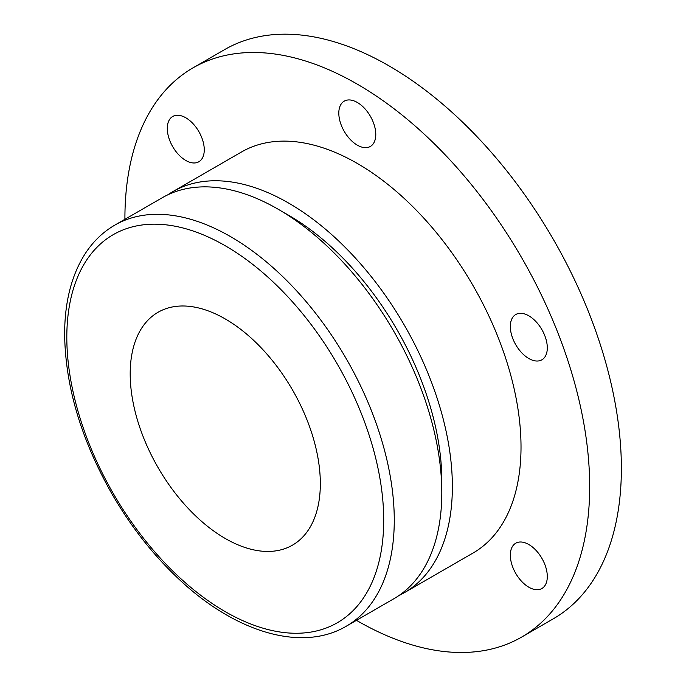 <?xml version="1.0" encoding="UTF-8"?>
<svg xmlns="http://www.w3.org/2000/svg" width="686" height="686" viewBox="0 0 686 686"><rect width="100%" height="100%" fill="white"/><g stroke="black" fill="none" stroke-linecap="round" stroke-linejoin="round"><path stroke-width="1.03" d="M356.454 620.333A328.637 189.739 -120 0 0 521.617 637.097L553.302 618.806A328.637 189.739 -120 0 0 621.37 468.358A328.637 189.739 -120 0 0 477.919 137.629A328.637 189.739 -120 0 0 224.665 49.581L192.98 67.88A328.637 189.739 -120 0 0 124.912 218.328A328.637 189.739 -120 0 0 124.921 219.297M521.617 637.097A328.637 189.739 -120 0 0 589.677 486.657A328.637 189.739 -120 0 0 446.226 155.928A328.637 189.739 -120 0 0 192.98 67.88M130.194 373.836A134.439 77.621 -120 0 0 188.882 509.132A134.439 77.621 -120 0 0 292.485 545.147A134.439 77.621 -120 0 0 320.328 483.604A134.439 77.621 -120 0 0 261.64 348.308A134.439 77.621 -120 0 0 158.037 312.284A134.439 77.621 -120 0 0 130.194 373.836M346.31 626.189L393.85 598.749A231.542 133.684 -120 0 0 441.801 492.754A231.542 133.684 -120 0 0 340.728 259.737A231.542 133.684 -120 0 0 162.308 197.705L114.776 225.145C103.054 231.954 93.262 241.361 85.39 253.366C71.593 274.863 64.673 301.806 64.63 334.193C65.324 386.535 81.274 440.095 112.487 494.855C131.523 527.517 153.861 555.797 179.5 579.696C235.718 632.509 302.003 652.403 346.31 626.189A231.542 133.684 -120 0 0 394.27 520.194A231.542 133.684 -120 0 0 293.196 287.185A231.542 133.684 -120 0 0 114.776 225.145M441.715 486.503A216.605 125.058 -120 0 0 441.801 480.552A216.605 125.058 -120 0 0 283.447 212.377M399.003 595.491A231.542 133.684 -120 0 0 404.406 592.653A231.542 133.684 -120 0 0 452.366 486.657A231.542 133.684 -120 0 0 351.292 253.64A231.542 133.684 -120 0 0 172.872 191.608A231.542 133.684 -120 0 0 167.71 194.867M404.406 592.653L473.066 553.01A231.542 133.684 -120 0 0 521.017 447.015A231.542 133.684 -120 0 0 419.952 213.998A231.542 133.684 -120 0 0 241.532 151.966L172.872 191.608M528.82 315.826A26.145 15.092 -120 0 0 515.743 314.531A26.145 15.092 -120 0 0 511.739 335.48A26.145 15.092 -120 0 0 528.82 358.512A26.145 15.092 -120 0 0 541.889 359.807A26.145 15.092 -120 0 0 545.893 338.858A26.145 15.092 -120 0 0 528.82 315.826M544.821 564.432A26.145 15.092 -120 0 0 515.743 543.218A26.145 15.092 -120 0 0 512.811 567.288A26.145 15.092 -120 0 0 541.889 588.502A26.145 15.092 -120 0 0 544.821 564.432M169.768 140.544A26.145 15.092 -120 0 0 198.846 161.759A26.145 15.092 -120 0 0 201.787 137.689A26.145 15.092 -120 0 0 172.709 116.474A26.145 15.092 -120 0 0 169.768 140.544M341.285 103.878A26.145 15.092 -120 0 0 346.044 134.233A26.145 15.092 -120 0 0 370.371 146.435A26.145 15.092 -120 0 0 373.304 143.708A26.145 15.092 -120 0 0 368.554 113.361A26.145 15.092 -120 0 0 344.226 101.159A26.145 15.092 -120 0 0 341.285 103.878M66.816 337.246A224.073 129.371 60 0 1 225.265 245.768A224.073 129.371 60 0 1 383.706 520.194A224.073 129.371 60 0 1 225.265 611.672A224.073 129.371 60 0 1 66.816 337.246"/></g></svg>
